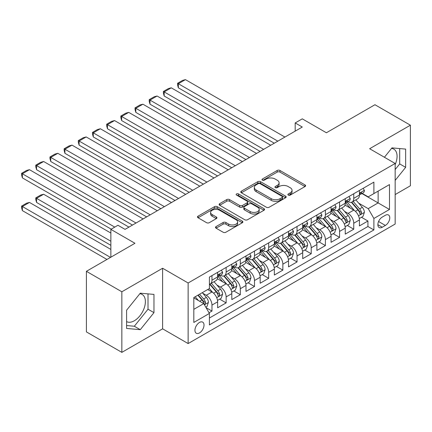 <?xml version="1.0" encoding="UTF-8"?>
<svg xmlns="http://www.w3.org/2000/svg" width="432" height="432" viewBox="0 0 432 432"><rect width="100%" height="100%" fill="white"/><g stroke="black" fill="none" stroke-linecap="round" stroke-linejoin="round"><path stroke-width="0.65" d="M288.284 195.086A1.377 0.794 0 0 0 290.234 195.086L305.019 186.548A1.971 1.134 0 0 0 305.597 185.744A1.971 1.134 0 0 0 305.019 184.939L279.968 170.478A1.971 1.134 0 0 0 277.182 170.478L262.397 179.015A1.377 0.794 0 0 0 261.992 179.577A1.377 0.794 0 0 0 262.397 180.139A1.377 0.794 0 0 0 264.346 180.139L266.258 179.037A6.296 3.634 0 0 1 275.168 179.037L277.252 180.241A6.296 3.634 0 0 1 279.099 182.812A6.296 3.634 0 0 1 277.252 185.382L275.341 186.489A1.377 0.794 0 0 0 274.936 187.051A1.377 0.794 0 0 0 275.341 187.612A1.377 0.794 0 0 0 277.29 187.612L279.202 186.511A6.296 3.634 0 0 1 288.112 186.511L290.196 187.715A6.296 3.634 0 0 1 292.043 190.285A6.296 3.634 0 0 1 290.196 192.856L288.284 193.963A1.377 0.794 0 0 0 287.879 194.524A1.377 0.794 0 0 0 288.284 195.086L288.284 193.963M126.598 321.592A15.644 9.029 120 0 0 134.325 320.765A15.644 9.029 120 0 0 144.547 306.985A15.644 9.029 120 0 0 142.15 294.451A15.644 9.029 120 0 0 139.838 293.738M199.481 332.921A6.415 3.704 120 0 0 203.672 327.267A6.415 3.704 120 0 0 202.689 322.126A6.415 3.704 120 0 0 199.481 322.445A6.415 3.704 120 0 0 195.291 328.099A6.415 3.704 120 0 0 196.274 333.239A6.415 3.704 120 0 0 199.481 332.921M391.522 148.43A15.644 9.029 -60 0 1 393.833 149.143A15.644 9.029 -60 0 1 395.156 164.587M216.086 226.568A1.971 1.134 0 0 0 215.509 227.367A1.971 1.134 0 0 0 216.086 228.172L223.112 232.232A1.971 1.134 0 0 0 225.898 232.232L242.32 222.75A1.971 1.134 0 0 0 242.897 221.945A1.971 1.134 0 0 0 242.32 221.141L217.269 206.68A1.971 1.134 0 0 0 214.483 206.68L198.061 216.162A1.971 1.134 0 0 0 197.483 216.961A1.971 1.134 0 0 0 198.061 217.766L206.55 222.669A1.971 1.134 0 0 0 209.336 222.669L216.362 218.608A1.971 1.134 0 0 0 216.94 217.809A1.971 1.134 0 0 0 216.362 217.004L212.15 214.574A5.265 3.04 0 0 1 210.611 212.425A5.265 3.04 0 0 1 213.862 209.617A5.265 3.04 0 0 1 219.596 210.276L236.093 219.796A5.265 3.04 0 0 1 237.632 221.945A5.265 3.04 0 0 1 234.382 224.753A5.265 3.04 0 0 1 228.647 224.095L225.898 222.507A1.971 1.134 0 0 0 223.112 222.507L216.086 226.568L216.086 228.172M395.156 194.573L410.4 185.771L410.4 125.194L374.949 104.728L326.387 132.764L302.281 118.849L295.191 122.942L302.281 127.035L125.037 229.365L117.947 225.272L110.862 229.365L110.862 257.197M121.851 291.784L121.851 352.366L162.616 328.828L162.616 268.25L121.851 291.784L86.4 271.318L134.962 243.281L110.862 229.365M162.616 268.25L188.136 282.987L395.156 163.463L395.156 224.046L188.136 343.564L188.136 282.987M410.4 125.194L369.635 148.727L395.156 163.463M266.398 207.241A1.971 1.134 0 0 0 269.179 207.241L285.606 197.759A1.971 1.134 0 0 0 286.184 196.954A1.971 1.134 0 0 0 285.606 196.15L260.55 181.688A1.971 1.134 0 0 0 257.769 181.688L241.348 191.171A1.971 1.134 0 0 0 240.77 191.975A1.971 1.134 0 0 0 241.348 192.775L266.398 207.241M237.092 195.383A1.377 0.794 0 0 1 238.491 195.577L238.491 193.941L263.963 208.645A1.971 1.134 0 0 1 264.541 209.45A1.971 1.134 0 0 1 263.963 210.254L247.541 219.737A1.971 1.134 0 0 1 244.755 219.737L219.704 205.27L219.704 203.666A1.971 1.134 0 0 0 219.127 204.466A1.971 1.134 0 0 0 219.704 205.27M219.704 203.666L226.73 199.606A1.971 1.134 0 0 1 229.516 199.606L239.674 205.47A1.971 1.134 0 0 0 242.46 205.47L247.12 202.781A1.971 1.134 0 0 0 247.698 201.976A1.971 1.134 0 0 0 247.12 201.172L236.542 195.064A1.377 0.794 0 0 1 236.142 194.503A1.377 0.794 0 0 1 236.99 193.768A1.377 0.794 0 0 1 238.491 193.941M121.851 352.366L86.4 331.9L86.4 271.318M209.018 312.763L211.961 311.067L206.075 307.665M202.727 293.209L206.285 295.267A8.019 4.633 60 0 1 211.961 305.089L217.631 301.817L217.631 307.789L226.136 302.881L219.688 299.155M216.907 285.023L220.466 287.08A8.019 4.633 60 0 1 226.136 296.903L231.811 293.63L231.811 299.603L240.316 294.694L233.869 290.968M231.088 276.836L234.646 278.894A8.019 4.633 60 0 1 240.316 288.716L245.992 285.444L245.992 291.416L254.497 286.508L248.044 282.782M245.263 268.65L248.827 270.707A8.019 4.633 60 0 1 254.497 280.53L260.167 277.258L260.167 283.23L268.677 278.321L262.224 274.595M259.443 260.464L263.007 262.521A8.019 4.633 60 0 1 268.677 272.344L274.347 269.071L274.347 275.044L282.857 270.135L276.404 266.409M273.623 252.277L277.182 254.335A8.019 4.633 60 0 1 282.857 264.157L288.527 260.885L288.527 266.857L297.038 261.949L290.585 258.223M287.804 244.091L291.362 246.148A8.019 4.633 60 0 1 297.038 255.971L302.708 252.698L302.708 258.671L311.213 253.762L304.765 250.036M301.984 235.904L305.543 237.962A8.019 4.633 60 0 1 311.213 247.784L316.888 244.512L316.888 250.484L325.393 245.576L318.94 241.85M316.165 227.718L319.723 229.775A8.019 4.633 60 0 1 325.393 239.598L331.069 236.32L331.069 242.298L339.574 237.389L333.121 233.663M330.34 219.532L333.904 221.589A8.019 4.633 60 0 1 339.574 231.412L345.244 228.134L345.244 234.112L353.754 229.203L353.754 223.225A8.019 4.633 -120 0 0 348.084 213.403L344.52 211.345M347.301 225.477L353.754 229.203M217.631 301.817A8.019 4.633 -120 0 0 211.961 291.989L207.706 289.532M231.811 293.63A8.019 4.633 -120 0 0 226.136 283.802L217.372 278.743M245.992 285.444A8.019 4.633 -120 0 0 240.316 275.616L231.547 270.556M260.167 277.258A8.019 4.633 -120 0 0 254.497 267.43L245.727 262.37M274.347 269.071A8.019 4.633 -120 0 0 268.677 259.243L259.907 254.183M288.527 260.885A8.019 4.633 -120 0 0 282.857 251.057L274.088 245.997M302.708 252.698A8.019 4.633 -120 0 0 297.038 242.87L288.268 237.811M316.888 244.512A8.019 4.633 -120 0 0 311.213 234.684L302.449 229.624M331.069 236.32A8.019 4.633 -120 0 0 325.393 226.498L316.624 221.438M345.244 228.134A8.019 4.633 -120 0 0 339.574 218.311L330.804 213.251M385.371 215.282L382.255 217.085A6.215 3.591 120 0 0 378.194 222.561A6.215 3.591 120 0 0 379.145 227.545A6.215 3.591 120 0 0 382.255 227.237L385.371 225.434A6.215 3.591 120 0 0 389.432 219.958A6.215 3.591 120 0 0 388.481 214.974A6.215 3.591 120 0 0 385.371 215.282M193.811 309.344L203.737 303.615L209.407 313.438L209.407 324.902L373.891 229.937L373.891 218.479L368.215 208.651L358.7 203.159M209.407 313.438L193.811 322.445L193.811 297.556L209.407 288.554L209.407 277.09L373.891 182.126L373.891 193.59L389.486 184.583L389.486 209.471L373.891 218.479M220.39 275.249L220.466 275.292A8.019 4.633 60 0 0 224.478 275.686L230.148 272.414A8.019 4.633 -120 0 0 231.811 268.742L231.811 264.157M234.571 267.062L234.646 267.106A8.019 4.633 60 0 0 238.658 267.5L244.328 264.227A8.019 4.633 -120 0 0 245.992 260.555L245.992 255.971M248.751 258.876L248.827 258.919A8.019 4.633 60 0 0 252.833 259.313L258.509 256.041A8.019 4.633 -120 0 0 260.167 252.369L260.167 247.784M262.931 250.69L263.007 250.733A8.019 4.633 60 0 0 267.014 251.127L272.689 247.855A8.019 4.633 -120 0 0 274.347 244.183L274.347 239.598M277.112 242.503L277.182 242.546A8.019 4.633 60 0 0 281.194 242.941L286.864 239.668A8.019 4.633 -120 0 0 288.527 235.996L288.527 231.412M291.287 234.317L291.362 234.36A8.019 4.633 60 0 0 295.375 234.754L301.045 231.482A8.019 4.633 -120 0 0 302.708 227.81L302.708 223.225M305.467 226.13L305.543 226.174A8.019 4.633 60 0 0 309.555 226.568L315.225 223.295A8.019 4.633 -120 0 0 316.888 219.623L316.888 215.039M319.648 217.944L319.723 217.987A8.019 4.633 60 0 0 323.735 218.381L329.405 215.109A8.019 4.633 -120 0 0 331.069 211.437L331.069 206.852M333.828 209.758L333.904 209.801A8.019 4.633 60 0 0 337.91 210.195L343.586 206.923A8.019 4.633 -120 0 0 345.244 203.251L345.244 198.666M209.407 318.022L367.934 226.498L367.934 221.017L359.424 225.925L359.424 219.947A8.019 4.633 -120 0 0 353.754 210.125L344.984 205.065M348.008 201.571L348.084 201.614A8.019 4.633 -120 0 0 352.091 202.009A8.019 4.633 -120 0 0 353.754 198.337L353.754 193.752M352.091 202.009L357.766 198.736A8.019 4.633 -120 0 0 359.424 195.064L359.424 190.48M211.961 275.616L211.961 280.201A8.019 4.633 60 0 1 210.298 283.873A8.019 4.633 60 0 1 209.407 284.197M210.298 283.873L215.968 280.6A8.019 4.633 -120 0 0 217.631 276.928L217.631 272.344M226.136 267.43L226.136 272.014A8.019 4.633 60 0 1 224.478 275.686M240.316 259.243L240.316 263.828A8.019 4.633 60 0 1 238.658 267.5M254.497 251.057L254.497 255.641A8.019 4.633 60 0 1 252.833 259.313M268.677 242.87L268.677 247.455A8.019 4.633 60 0 1 267.014 251.127M282.857 234.684L282.857 239.269A8.019 4.633 60 0 1 281.194 242.941M297.038 226.498L297.038 231.082A8.019 4.633 60 0 1 295.375 234.754M311.213 218.311L311.213 222.896A8.019 4.633 60 0 1 309.555 226.568M325.393 210.125L325.393 214.709A8.019 4.633 60 0 1 323.735 218.381M339.574 201.938L339.574 206.523A8.019 4.633 60 0 1 337.91 210.195M339.574 231.412L339.574 237.389M325.393 239.598L325.393 245.576M311.213 247.784L311.213 253.762M297.038 255.971L297.038 261.949M282.857 264.157L282.857 270.135M268.677 272.344L268.677 278.321M254.497 280.53L254.497 286.508M240.316 288.716L240.316 294.694M226.136 296.903L226.136 302.881M211.961 305.089L211.961 311.067M203.737 303.615L193.811 297.886M368.215 208.651L378.14 202.921L378.14 191.133L389.486 184.583M361.903 193.547L389.486 209.471M362.189 193.385L368.215 196.862L373.891 193.59M162.616 328.828L188.136 343.564M295.191 122.942L295.191 131.128M361.481 217.291L367.934 221.017M367.934 226.498L373.891 229.937M395.156 180.398L405.648 167.346L405.648 149.105L391.964 147.879L384.421 157.264M126.598 328.455L140.281 329.675L153.965 312.655L153.965 294.413L140.281 293.188L126.598 310.208L126.598 328.455M395.156 169.555L399.697 163.906L399.697 148.57M399.697 163.906L405.648 167.346M126.598 325.55L134.325 326.241L148.009 309.215L148.009 293.879M148.009 309.215L153.965 312.655M134.325 326.241L140.281 329.675M288.835 195.28L290.196 194.492A6.296 3.634 0 0 0 292.043 191.921L292.043 190.285M279.099 182.812L279.099 184.448A6.296 3.634 0 0 1 277.252 187.018L275.891 187.807M304.992 186.565L279.968 172.114A1.971 1.134 0 0 0 277.182 172.114L262.948 180.333M285.579 197.775L260.55 183.325A1.971 1.134 0 0 0 257.769 183.325L241.369 192.791M282.123 197.516A1.377 0.794 0 0 0 282.528 196.954A1.377 0.794 0 0 0 282.123 196.393L260.134 183.697A1.377 0.794 0 0 0 258.185 183.697L256.171 184.864A6.296 3.634 0 0 0 254.324 187.434A6.296 3.634 0 0 0 256.171 190.004L271.199 198.682A6.296 3.634 0 0 0 280.109 198.682L282.123 197.516L282.123 199.152A1.377 0.794 0 0 0 282.528 198.59L282.528 196.954M254.324 187.434L254.324 189.07A6.296 3.634 0 0 0 256.171 191.641L256.171 190.004M282.123 199.152L280.109 200.318A6.296 3.634 0 0 1 271.199 200.318L256.171 191.641M219.731 205.286L226.73 201.242L226.73 199.606M247.698 201.976L247.698 203.612A1.971 1.134 0 0 1 247.12 204.417L242.46 207.112A1.971 1.134 0 0 1 239.674 207.112L229.516 201.242A1.971 1.134 0 0 0 226.73 201.242M238.491 195.577L263.936 210.271M250.22 211.561A5.265 3.04 0 0 0 255.955 212.22A5.265 3.04 0 0 0 259.205 209.412A5.265 3.04 0 0 0 257.666 207.263L251.856 203.904A1.971 1.134 0 0 0 249.07 203.904L244.409 206.599A1.971 1.134 0 0 0 243.832 207.403A1.971 1.134 0 0 0 244.409 208.202L250.22 211.561L250.22 213.197A5.265 3.04 0 0 0 255.955 213.856A5.265 3.04 0 0 0 259.205 211.048L259.205 209.412M243.832 207.403L243.832 209.039A1.971 1.134 0 0 0 244.409 209.844L244.409 208.202M250.22 213.197L244.409 209.844M237.632 221.945L237.632 223.582A5.265 3.04 0 0 1 234.382 226.39A5.265 3.04 0 0 1 228.647 225.731L225.898 224.143A1.971 1.134 0 0 0 223.112 224.143L216.108 228.188M210.611 212.425L210.611 214.061A5.265 3.04 0 0 0 212.15 216.211L212.15 214.574M216.335 218.624L212.15 216.211M242.293 222.766L217.269 208.316A1.971 1.134 0 0 0 214.483 208.316L198.088 217.782M359.305 218.543L362.972 216.432L364.387 212.339A5.314 3.067 -120 0 0 362.318 207.349L355.838 199.849M354.542 210.643L347.139 202.073M178.351 120.566L245.916 159.575L149.996 104.193L149.213 101.288L149.213 99.652L154.175 96.784L157.086 96.007L149.996 100.1L149.996 104.193M350.325 208.148L346.032 203.175A12.733 7.349 -120 0 0 345.638 202.732M351.367 202.3L357.923 209.887A5.314 3.067 60 0 1 359.818 213.543L360.202 214.175L360.92 214.072L361.519 212.56A5.314 3.067 -120 0 0 359.624 208.904L353.144 201.404M351.756 202.176L358.798 210.325A2.705 1.561 60 0 1 359.478 211.383L361.519 212.56M277.825 141.156L178.351 83.727L178.351 87.82L274.277 143.203M363.182 188.309L364.387 190.399A5.314 3.067 60 0 1 363.285 192.748L360.59 194.303A5.314 3.067 -120 0 0 361.519 193.077L361.406 192.607M284.909 137.063L185.441 79.634L178.351 83.727L177.574 83.279L182.536 80.411L185.441 79.634M359.602 194.551L359.624 194.551A5.314 3.067 -120 0 0 360.59 194.303M360.833 192.683L361.519 193.077C361.184 192.278 360.617 192.607 359.818 194.06A5.314 3.067 60 0 1 359.424 194.816M178.351 87.82L177.574 84.915L177.574 83.279M345.125 226.73L348.791 224.618L350.206 220.525A5.314 3.067 -120 0 0 348.138 215.536L341.658 208.035M340.362 218.83L332.959 210.26M164.176 128.752L231.741 167.762L135.815 112.379L135.038 109.474L135.038 107.838L140 104.971L142.906 104.193L135.815 108.286L135.815 112.379M336.15 216.335L331.852 211.361A12.733 7.349 -120 0 0 331.457 210.919M337.192 210.487L343.742 218.074A5.314 3.067 60 0 1 345.638 221.729L346.027 222.361L346.739 222.259L347.339 220.747A5.314 3.067 -120 0 0 345.443 217.091L338.963 209.59M337.576 210.362L344.617 218.511A2.705 1.561 60 0 1 345.298 219.569L347.339 220.747M330.944 234.916L334.611 232.805L336.026 228.712A5.314 3.067 -120 0 0 333.958 223.722L327.483 216.221M326.182 227.016L318.778 218.446M149.996 136.939L217.561 175.948L121.635 120.566L120.857 117.661L120.857 116.024L125.82 113.157L128.725 112.379L121.635 116.473L121.635 120.566M321.97 224.521L317.671 219.548A12.733 7.349 -120 0 0 317.277 219.105M323.012 218.673L329.562 226.26A5.314 3.067 60 0 1 331.457 229.916L331.846 230.548L332.564 230.445L333.158 228.938A5.314 3.067 -120 0 0 331.263 225.277L324.788 217.777M323.395 218.549L330.437 226.697A2.705 1.561 60 0 1 331.117 227.756L333.158 228.938M316.769 243.103L320.431 240.991L321.851 236.898A5.314 3.067 -120 0 0 319.777 231.908L313.303 224.408M312.001 235.202L304.598 226.633M135.815 145.125L203.38 184.135L107.455 128.752L106.677 125.847L106.677 124.211L111.64 121.343L114.545 120.566L107.455 124.659L107.455 128.752M307.789 232.708L303.491 227.734A12.733 7.349 -120 0 0 303.097 227.291M308.831 226.859L315.382 234.446A5.314 3.067 60 0 1 317.277 238.102L317.666 238.734L318.384 238.631L318.978 237.125A5.314 3.067 -120 0 0 317.088 233.464L310.608 225.963M309.215 226.735L316.256 234.884A2.705 1.561 60 0 1 316.942 235.942L318.978 237.125M302.589 251.289L306.25 249.178L307.67 245.084A5.314 3.067 -120 0 0 305.602 240.095L299.122 232.594M297.821 243.389L290.417 234.819M121.635 153.311L189.2 192.321L93.28 136.939L92.497 134.033L92.497 132.397L97.459 129.53L100.364 128.752L93.28 132.845L93.28 136.939M293.609 240.894L289.31 235.921A12.733 7.349 -120 0 0 288.916 235.478M294.651 235.046L301.207 242.633A5.314 3.067 60 0 1 303.097 246.289L303.485 246.92L304.204 246.818L304.803 245.311A5.314 3.067 -120 0 0 302.908 241.65L296.428 234.149M295.034 234.922L302.076 243.07A2.705 1.561 60 0 1 302.762 244.129L304.803 245.311M263.644 149.342L164.176 91.913L164.176 96.007L260.096 151.389M349.002 196.495L350.206 198.585A5.314 3.067 60 0 1 349.11 200.934L346.415 202.489A5.314 3.067 -120 0 0 347.339 201.263L347.225 200.794M270.734 145.249L171.266 87.82L164.176 91.913L163.393 91.465L168.356 88.598L171.266 87.82M345.422 202.738L345.443 202.738A5.314 3.067 -120 0 0 346.415 202.489M346.653 200.869L347.339 201.263C347.004 200.464 346.437 200.794 345.638 202.246A5.314 3.067 60 0 1 345.244 203.002M164.176 96.007L163.393 93.101L163.393 91.465M249.464 157.529L149.213 99.652M334.822 204.682L336.026 206.771A5.314 3.067 60 0 1 334.93 209.12L332.235 210.676A5.314 3.067 -120 0 0 333.158 209.45L333.045 208.98M256.554 153.436L157.086 96.007M331.241 210.924L331.263 210.924A5.314 3.067 -120 0 0 332.235 210.676M332.473 209.056L333.158 209.45C332.824 208.651 332.257 208.98 331.457 210.433A5.314 3.067 60 0 1 331.069 211.189M235.283 165.715L135.038 107.838M320.647 212.868L321.851 214.958A5.314 3.067 60 0 1 320.749 217.307L318.055 218.862A5.314 3.067 -120 0 0 318.978 217.636L318.87 217.166M242.374 161.622L142.906 104.193M317.066 219.11L317.088 219.11A5.314 3.067 -120 0 0 318.055 218.862M318.292 217.242L318.978 217.636C318.643 216.837 318.076 217.166 317.277 218.619A5.314 3.067 60 0 1 316.888 219.375M221.103 173.902L120.857 116.024M306.466 221.054L307.67 223.144A5.314 3.067 60 0 1 306.569 225.493L303.874 227.048A5.314 3.067 -120 0 0 304.803 225.823L304.69 225.353M228.193 169.808L128.725 112.379M302.886 227.297L302.908 227.297A5.314 3.067 -120 0 0 303.874 227.048M304.117 225.428L304.803 225.823C304.468 225.023 303.901 225.353 303.097 226.805A5.314 3.067 60 0 1 302.708 227.561M288.409 259.475L292.075 257.364L293.49 253.271A5.314 3.067 -120 0 0 291.422 248.281L284.942 240.781M283.646 251.575L276.237 243.005M107.455 161.498L175.019 200.507L79.099 145.125L78.316 142.22L78.316 140.584L83.279 137.716L86.189 136.939L79.099 141.032L79.099 145.125M279.428 249.08L275.135 244.107A12.733 7.349 -120 0 0 274.736 243.664M280.471 243.232L287.026 250.819A5.314 3.067 60 0 1 288.922 254.475L289.305 255.107L290.023 255.004L290.623 253.498A5.314 3.067 -120 0 0 288.727 249.836L282.247 242.336M280.859 243.108L287.901 251.257A2.705 1.561 60 0 1 288.581 252.315L290.623 253.498M206.923 182.088L106.677 124.211M292.286 229.241L293.49 231.331A5.314 3.067 60 0 1 292.388 233.68L289.694 235.235A5.314 3.067 -120 0 0 290.623 234.009L290.509 233.539M214.013 177.995L114.545 120.566M288.706 235.483L288.727 235.483A5.314 3.067 -120 0 0 289.694 235.235M289.937 233.615L290.623 234.009C290.288 233.21 289.721 233.539 288.922 234.992A5.314 3.067 60 0 1 288.527 235.748M274.228 267.662L277.895 265.55L279.31 261.457A5.314 3.067 -120 0 0 277.241 256.468L270.761 248.967M269.465 259.762L262.062 251.192M93.28 169.684L160.839 208.694L64.919 153.311L64.136 150.406L64.136 148.77L69.098 145.903L72.009 145.125L64.919 149.218L64.919 153.311M265.253 257.267L260.955 252.293A12.733 7.349 -120 0 0 260.561 251.851M266.29 251.419L272.846 259.006A5.314 3.067 60 0 1 274.741 262.661L275.125 263.293L275.843 263.191L276.442 261.684A5.314 3.067 -120 0 0 274.547 258.023L268.067 250.522M266.679 251.294L273.721 259.443A2.705 1.561 60 0 1 274.401 260.501L276.442 261.684M192.748 190.274L92.497 132.397M278.105 237.427L279.31 239.517A5.314 3.067 60 0 1 278.208 241.866L275.519 243.421A5.314 3.067 -120 0 0 276.442 242.195L276.329 241.726M199.838 186.181L100.364 128.752M274.525 243.67L274.547 243.67A5.314 3.067 -120 0 0 275.519 243.421M275.756 241.801L276.442 242.195C276.107 241.396 275.54 241.726 274.741 243.178A5.314 3.067 60 0 1 274.347 243.934M260.048 275.848L263.714 273.737L265.129 269.644A5.314 3.067 -120 0 0 263.061 264.654L256.581 257.153M255.285 267.948L247.882 259.378M79.099 177.871L146.664 216.88L50.738 161.498L49.961 158.593L49.961 156.956L54.923 154.089L57.829 153.311L50.738 157.405L50.738 161.498M251.073 265.453L246.775 260.48A12.733 7.349 -120 0 0 246.38 260.037M252.115 259.605L258.665 267.192A5.314 3.067 60 0 1 260.561 270.848L260.95 271.48L261.668 271.377L262.262 269.87A5.314 3.067 -120 0 0 260.366 266.209L253.892 258.709M252.499 259.481L259.54 267.629A2.705 1.561 60 0 1 260.221 268.688L262.262 269.87M178.567 198.461L78.316 140.584M263.925 245.614L265.129 247.703A5.314 3.067 60 0 1 264.033 250.052L261.338 251.608A5.314 3.067 -120 0 0 262.262 250.382L262.148 249.912M185.657 194.368L86.189 136.939M260.345 251.856L260.366 251.856A5.314 3.067 -120 0 0 261.338 251.608M261.576 249.988L262.262 250.382C261.927 249.583 261.36 249.912 260.561 251.365A5.314 3.067 60 0 1 260.167 252.121M245.873 284.035L249.534 281.923L250.954 277.83A5.314 3.067 -120 0 0 248.881 272.84L242.406 265.34M241.105 276.134L233.701 267.565M64.919 186.057L132.484 225.067L36.558 169.684L35.78 166.779L35.78 165.143L40.743 162.275L43.648 161.498L36.558 165.591L36.558 169.684M236.893 273.64L232.594 268.666A12.733 7.349 -120 0 0 232.2 268.223M237.935 267.791L244.485 275.378A5.314 3.067 60 0 1 246.38 279.034L246.769 279.666L247.487 279.563L248.081 278.057A5.314 3.067 -120 0 0 246.186 274.396L239.711 266.895M238.318 267.667L245.36 275.816A2.705 1.561 60 0 1 246.04 276.874L248.081 278.057M164.387 206.647L64.136 148.77M249.745 253.8L250.954 255.89A5.314 3.067 60 0 1 249.853 258.239L247.158 259.794A5.314 3.067 -120 0 0 248.081 258.568L247.973 258.098M171.477 202.554L72.009 145.125M246.164 260.042L246.186 260.042A5.314 3.067 -120 0 0 247.158 259.794M247.396 258.174L248.081 258.568C247.747 257.769 247.18 258.098 246.38 259.551A5.314 3.067 60 0 1 245.992 260.307M231.692 292.221L235.354 290.11L236.774 286.016A5.314 3.067 -120 0 0 234.706 281.027L228.226 273.526M226.924 284.321L219.521 275.751M50.738 194.243L111.213 229.16L22.378 177.871L21.6 174.965L21.6 173.329L26.563 170.462L29.468 169.684L22.378 173.777L22.378 177.871M222.712 281.826L218.414 276.853A12.733 7.349 -120 0 0 218.02 276.41M223.754 275.978L230.31 283.565A5.314 3.067 60 0 1 232.2 287.221L232.589 287.852L233.307 287.75L233.901 286.243A5.314 3.067 -120 0 0 232.011 282.582L225.531 275.081M224.138 275.854L231.179 284.002A2.705 1.561 60 0 1 231.865 285.061L233.901 286.243M150.206 214.834L49.961 156.956M235.57 261.986L236.774 264.076A5.314 3.067 60 0 1 235.672 266.425L232.978 267.98A5.314 3.067 -120 0 0 233.901 266.755L233.793 266.285M157.297 210.74L57.829 153.311M231.989 268.229L232.011 268.229A5.314 3.067 -120 0 0 232.978 267.98M233.215 266.36L233.901 266.755C233.572 265.955 233.005 266.285 232.2 267.737A5.314 3.067 60 0 1 231.811 268.493M217.512 300.407L221.173 298.296L222.593 294.203A5.314 3.067 -120 0 0 220.525 289.213L214.045 281.713M110.862 241.234L36.558 198.337L43.648 194.243L110.862 233.048M212.749 292.507L209.353 288.581M36.558 202.43L35.78 199.525L35.78 197.888L36.558 198.337L36.558 202.43L110.862 245.327M208.532 290.012L207.981 289.375M209.574 284.164L216.13 291.751A5.314 3.067 60 0 1 218.025 295.407L218.408 296.039L219.127 295.936L219.726 294.43A5.314 3.067 -120 0 0 217.831 290.768L211.351 283.268M209.963 284.04L216.999 292.189A2.705 1.561 60 0 1 217.685 293.247L219.726 294.43M35.78 197.888L40.743 195.021L43.648 194.243M136.026 223.02L35.78 165.143M221.389 270.173L222.593 272.263A5.314 3.067 60 0 1 221.492 274.612L218.797 276.167A5.314 3.067 -120 0 0 219.726 274.941L219.613 274.471M143.116 218.927L43.648 161.498M217.809 276.415L217.831 276.415A5.314 3.067 -120 0 0 218.797 276.167M219.04 274.547L219.726 274.941C219.391 274.142 218.824 274.471 218.025 275.924A5.314 3.067 60 0 1 217.631 276.68M205.789 307.179L206.998 306.482L208.413 302.389A5.314 3.067 -120 0 0 206.345 297.4L202.268 292.675M110.506 257.402L22.378 206.523L29.468 202.43L110.862 249.421M198.455 300.569L195.178 296.768M22.378 210.616L21.6 207.711L21.6 206.075L22.378 206.523L22.378 210.616L106.958 259.448M194.351 298.199L193.811 297.567M197.872 295.213L201.949 299.938A5.314 3.067 60 0 1 203.845 303.593L204.228 304.225L204.946 304.123L205.546 302.616A5.314 3.067 -120 0 0 203.65 298.955L199.573 294.23M198.196 295.024L202.824 300.375A2.705 1.561 60 0 1 203.504 301.433L205.546 302.616M21.6 206.075L26.563 203.207L29.468 202.43M114.761 227.113L21.6 173.329M128.936 227.113L29.468 169.684M206.285 295.267L211.961 291.989M220.466 287.08L226.136 283.802M234.646 278.894L240.316 275.616M248.827 270.707L254.497 267.43M263.007 262.521L268.677 259.243M277.182 254.335L282.857 251.057M291.362 246.148L297.038 242.87M305.543 237.962L311.213 234.684M319.723 229.775L325.393 226.498M333.904 221.589L339.574 218.311M348.084 213.403L353.754 210.125M353.754 198.337L359.424 195.064M211.961 280.201L217.631 276.928M226.136 272.014L231.811 268.742M240.316 263.828L245.992 260.555M254.497 255.641L260.167 252.369M268.677 247.455L274.347 244.183M282.857 239.269L288.527 235.996M297.038 231.082L302.708 227.81M311.213 222.896L316.888 219.623M325.393 214.709L331.069 211.437M339.574 206.523L345.244 203.251M353.754 223.225L359.424 219.947M378.572 221.508L385.371 225.434M377.86 224.699L382.255 227.237M290.196 194.492L290.196 192.856M275.341 187.612L275.341 186.489M277.252 187.018L277.252 185.382M262.397 180.139L262.397 179.015M277.182 172.114L277.182 170.478M279.968 172.114L279.968 170.478M305.019 186.548L305.019 184.939M241.348 192.775L241.348 191.171M257.769 183.325L257.769 181.688M260.55 183.325L260.55 181.688M285.606 197.759L285.606 196.15M271.199 200.318L271.199 198.682M280.109 200.318L280.109 198.682M229.516 201.242L229.516 199.606M239.674 207.112L239.674 205.47M242.46 207.112L242.46 205.47M247.12 204.417L247.12 202.781M263.963 210.254L263.963 208.645M223.112 224.143L223.112 222.507M225.898 224.143L225.898 222.507M228.647 225.731L228.647 224.095M216.362 218.608L216.362 217.004M198.061 217.766L198.061 216.162M214.483 208.316L214.483 206.68M217.269 208.316L217.269 206.68M242.32 222.75L242.32 221.141M358.495 215.822L364.354 212.441M359.624 208.904L362.318 207.349M355.39 211.345L357.923 209.887M364.354 190.334L359.424 193.18M344.315 224.008L350.174 220.628M345.443 217.091L348.138 215.536M341.21 219.532L343.742 218.074M330.134 232.195L335.993 228.814M331.263 225.277L333.958 223.722M327.029 227.718L329.562 226.26M315.959 240.381L321.813 237.001M317.088 233.464L319.777 231.908M312.849 235.91L315.382 234.446M301.779 248.567L307.633 245.187M302.908 241.65L305.602 240.095M298.669 244.096L301.207 242.633M350.174 198.52L345.244 201.366M335.993 206.707L331.069 209.552M321.813 214.893L316.888 217.739M307.633 223.079L302.708 225.925M287.599 256.754L293.458 253.373M288.727 249.836L291.422 248.281M284.488 252.283L287.026 250.819M293.458 231.266L288.527 234.112M273.418 264.94L279.277 261.56M274.547 258.023L277.241 256.468M270.313 260.469L272.846 259.006M279.277 239.452L274.347 242.298M259.238 273.127L265.097 269.746M260.366 266.209L263.061 264.654M256.133 268.655L258.665 267.192M265.097 247.639L260.167 250.484M245.057 281.313L250.916 277.933M246.186 274.396L248.881 272.84M241.952 276.842L244.485 275.378M250.916 255.825L245.992 258.671M230.882 289.499L236.736 286.119M232.011 282.582L234.706 281.027M227.772 285.028L230.31 283.565M236.736 264.011L231.811 266.857M216.702 297.686L222.556 294.305M217.831 290.768L220.525 289.213M213.592 293.215L216.13 291.751M222.556 272.198L217.631 275.044M204.406 304.781L208.381 302.492M203.65 298.955L206.345 297.4M199.654 301.261L201.949 299.938"/></g></svg>
